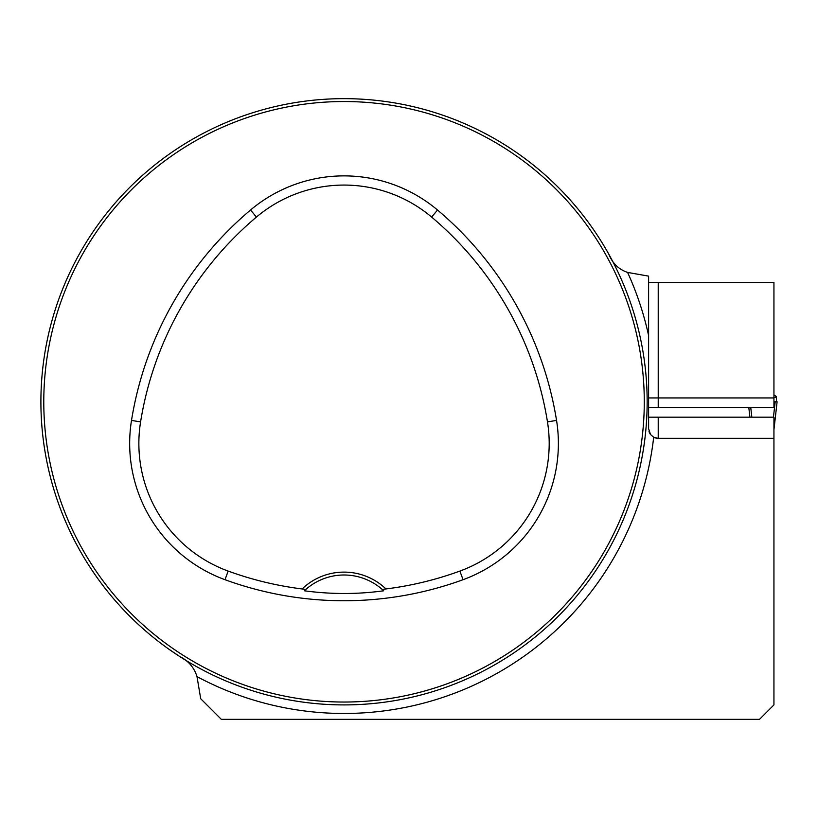 <?xml version="1.0" encoding="UTF-8"?>
<svg xmlns="http://www.w3.org/2000/svg" width="818" height="818" viewBox="0 0 818 818"><rect width="100%" height="100%" fill="white"/><g stroke="black" fill="none" stroke-linecap="round" stroke-linejoin="round"><path stroke-width="1.23" d="M608.868 254.316C612.539 263.406 618.786 269.439 627.6 272.425L648.602 276.126L648.602 428.724L650.566 434.552L653.694 437.221L658.224 438.346L773.94 438.346L773.94 704.911L759.503 719.349L221.33 719.349L200.707 698.725L197.005 676.619C194.163 667.468 188.263 660.678 179.295 656.24L168.743 649.093M648.602 417.18L773.94 417.18L773.94 438.346M751.323 719.349L735.934 719.349M648.602 407.558L773.94 407.558L773.94 282.455L648.602 282.455M40.9 401.781A303.13 303.13 0 0 0 495.596 664.298A303.13 303.13 0 0 0 495.596 139.264A303.13 303.13 0 0 0 40.9 401.781M54.622 491.955L55.941 496.086M55.103 493.479L54.745 492.364M249.05 689.646L254.061 691.251L249.05 689.646M631.895 306.811L633.5 311.811L631.895 306.811M439 113.917L434 112.311L439 113.917M56.166 306.811L54.561 311.811L56.166 306.811M249.05 113.917L249.725 113.692M252.333 112.853L253.447 112.506M253.856 112.383L251.964 112.976M439 689.646L434 691.251L439 689.646M631.895 496.761L633.5 491.751L631.895 496.761M302.098 588.95L305.809 589.461L304.357 590.79C331.126 594.389 357.578 594.389 383.703 590.79L382.251 589.461L385.953 588.95A60.624 60.624 0 0 0 302.098 588.95A337.967 337.967 0 0 1 228.161 571.076A135.89 135.89 0 0 1 140.584 421.884A337.967 337.967 0 0 1 256.453 217.056A135.89 135.89 0 0 1 431.607 217.056A337.967 337.967 0 0 1 547.477 421.884A135.89 135.89 0 0 1 459.9 571.076A337.967 337.967 0 0 1 385.953 588.95M225.011 579.706A347.159 347.159 0 0 0 463.049 579.706A145.072 145.072 0 0 0 556.547 420.421A347.159 347.159 0 0 0 437.528 210.032A145.072 145.072 0 0 0 250.523 210.032A347.159 347.159 0 0 0 131.504 420.421A145.072 145.072 0 0 0 225.011 579.706L228.161 571.076M43.783 401.781A300.237 300.237 0 0 0 494.154 661.803A300.237 300.237 0 0 0 494.154 141.77A300.237 300.237 0 0 0 43.783 401.781M305.809 589.461A57.741 57.741 0 0 1 383.703 590.79M627.6 272.425A311.689 311.689 0 0 1 648.602 335.564L648.602 385.902M649.022 431.526A9.622 9.622 0 0 0 650.566 434.552M197.005 676.619A311.689 311.689 0 0 0 653.694 437.221A9.622 9.622 0 0 0 658.224 438.346L658.224 417.18M773.992 394.889L776.292 396.495M776.466 401.781L776.343 396.566M776.507 397.231L773.94 397.231M748.818 407.558L749.912 417.18M773.94 401.781L777.1 401.781L773.94 429.777M751.834 417.18L750.75 407.558M775.178 401.781L773.439 417.18M773.94 427.558L773.94 428.908M463.049 579.706L459.9 571.076M437.528 210.032L431.607 217.056M556.547 420.421L547.477 421.884M131.504 420.421L140.584 421.884M250.523 210.032L256.453 217.056M773.94 397.937L658.224 397.937L658.224 407.558M658.224 282.455L658.224 397.937L648.602 397.937"/></g></svg>
